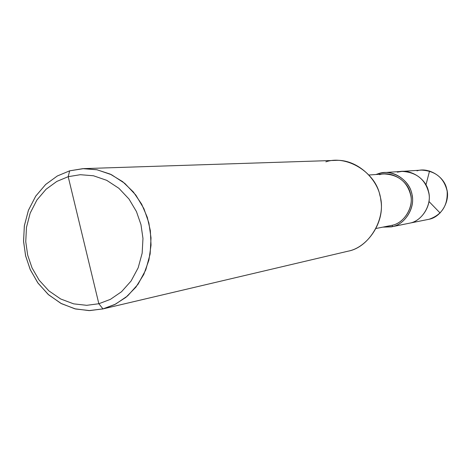 <?xml version="1.0" encoding="UTF-8"?>
<svg xmlns="http://www.w3.org/2000/svg" width="471" height="471" viewBox="0 0 471 471"><rect width="100%" height="100%" fill="white"/><g stroke="black" fill="none" stroke-linecap="round" stroke-linejoin="round"><path stroke-width="0.71" d="M426.885 219.698L410.047 223.077C421.551 220.928 431.513 206.027 428.916 193.581C425.678 179.645 416.7 172.251 401.987 171.391L421.457 170.108C435.51 170.92 444.076 177.95 447.156 191.191C447.874 205.433 441.863 214.782 429.128 219.25C441.056 217.107 450.523 200.87 446.696 188.936C444.418 176.596 428.463 166.946 416.988 170.838M407.703 223.548L410.047 223.077C421.551 220.928 431.513 206.027 428.916 193.581C425.678 179.645 416.7 172.251 401.987 171.391L397.306 172.156C409.317 168.07 426.037 178.226 428.433 191.202C432.449 203.766 422.54 220.84 410.047 223.077L429.128 219.25L410.047 223.077C422.54 220.84 432.449 203.766 428.433 191.202C426.037 178.226 409.317 168.07 397.306 172.156M83.579 168.63L335.47 160.399C357.312 158.88 379.114 179.904 380.833 200.252C384.942 222.118 367.633 247.587 348.045 251.184L102.966 308.899L89.72 310.595L75.543 308.982L61.46 303.665L48.631 294.822L38.063 283.183L30.362 269.854L25.652 256.024L23.568 241.493L24.333 225.927L28.378 210.419L35.655 196.236L45.605 184.526L57.291 176.001L69.649 170.832L68.201 176.684L56.826 181.423L46.064 189.26L36.897 200.034L30.191 213.092L26.464 227.375L25.758 241.717L27.677 255.105L32.022 267.852L39.111 280.127L48.849 290.842L60.665 298.973L73.629 303.848L86.67 305.32L98.851 303.742L86.67 305.32L73.629 303.848L60.665 298.973L48.849 290.842L39.111 280.127L32.022 267.852L27.677 255.105L25.758 241.717L26.464 227.375L30.191 213.092L36.897 200.034L46.064 189.26L56.826 181.423L68.201 176.684L98.851 303.742L110.426 299.344L121.518 291.743L131.085 281.022L138.168 267.811L142.16 253.192L142.966 238.444L140.982 224.655L136.443 211.567L129.019 199.062L118.88 188.294L106.687 180.316L93.458 175.765L80.317 174.706L68.201 176.684L69.649 170.832L82.825 168.659L97.12 169.795L111.515 174.717L124.791 183.378L135.836 195.082L143.92 208.682L148.871 222.918L151.026 237.92L150.143 253.969L145.786 269.865L138.068 284.231L127.641 295.882L115.566 304.136L102.966 308.899L114.624 304.613L125.898 297.354L135.913 287.139L143.796 274.416L148.918 260.051L151.038 245.108L150.349 230.637L147.27 217.261L141.659 204.173L133.364 191.968L122.648 181.653L110.161 174.076L96.814 169.731L83.579 168.63L69.649 170.832L57.344 175.971L45.699 184.438L35.767 196.071L28.472 210.166L24.386 225.597L23.55 241.111L25.558 255.618L30.156 269.394L37.715 282.7L48.13 294.381L60.83 303.33L74.818 308.799L88.96 310.601L102.966 308.899L98.851 303.742L68.201 176.684L80.317 174.706L93.458 175.765L106.687 180.316L118.88 188.294L129.019 199.062L136.443 211.567L140.982 224.655L142.966 238.444L142.16 253.192L138.168 267.811L131.085 281.022L121.518 291.743L110.426 299.344L98.851 303.742L102.966 308.899L348.045 251.184C369.653 247.422 386.903 217.443 379.867 195.282C375.64 172.386 346.532 154.606 325.861 161.841M369.099 174.988L384.153 173.94C398.719 174.753 407.627 182.083 410.871 195.936C413.467 208.294 403.629 223.119 392.243 225.256L392.573 226.586L382.911 227.128L391.36 226.863L410.047 223.077L392.573 226.586C404.548 224.349 414.91 208.783 412.202 195.771C411 183.513 397.294 171.156 384.153 172.569L379.285 173.369C391.778 169.101 409.193 179.716 411.695 193.287C415.887 206.416 405.578 224.255 392.573 226.586L392.243 225.256C404.589 223.036 414.374 206.092 410.4 193.622C408.021 180.734 391.489 170.643 379.614 174.694M379.508 174.264L379.285 173.369L375.929 174.511L379.285 173.369L379.508 174.264M392.243 225.256L376.199 228.453M410.047 223.077L391.36 226.863M348.045 251.184L102.225 309.082M428.993 201.517L440.12 213.022M425.955 184.856L429.564 170.979M401.987 171.391L384.153 172.569"/></g></svg>
